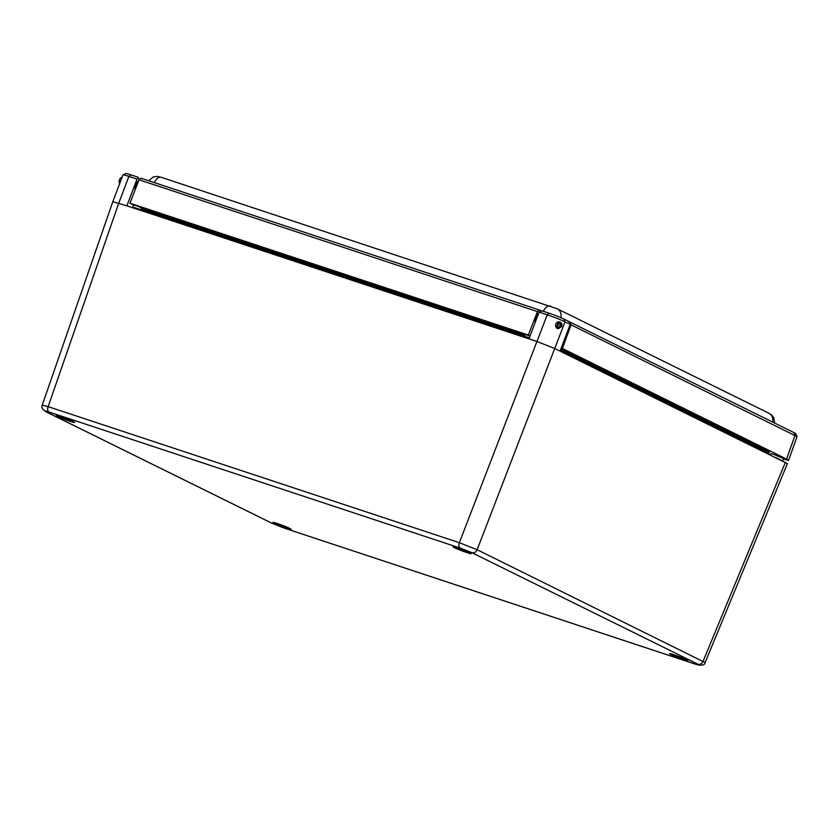 <?xml version="1.0" encoding="UTF-8"?>
<svg xmlns="http://www.w3.org/2000/svg" width="839" height="839" viewBox="0 0 839 839"><rect width="100%" height="100%" fill="white"/><g stroke="black" fill="none" stroke-linecap="round" stroke-linejoin="round"><path stroke-width="1.26" d="M705.117 662.558L477.139 549.713L459.363 542.707A4.583 2.559 108.3 0 0 460.087 548.035L471.938 552.702L697.901 664.215C700.271 665.453 699.401 665.421 695.3 664.1A4.583 2.559 108.3 0 0 695.479 664.184C701.551 665.883 704.76 665.337 705.117 662.558L787.402 463.61L554.852 348.552L537.086 341.546L126.878 205.828L137.04 179.085L138.026 178.298L139.798 179.179M126.878 205.828L112.793 201.727L122.976 174.921A13.76 0.891 20.8 0 1 123.018 174.879L125.976 173.568A11.463 0.745 -159.2 0 1 130.874 174.827L138.204 177.249L138.026 178.298M135.687 208.743L135.908 208.166M123.018 174.879A13.76 0.891 20.8 0 1 128.912 176.389L137.04 179.085M528.948 338.862L539.11 312.118L547.238 314.803A13.76 0.891 20.8 0 1 565.014 321.809L570.216 324.378L568.643 321.358L564.018 319.072A11.463 0.745 -159.2 0 0 549.209 313.23L541.984 310.839L539.11 312.118M561.679 326.539L558.124 328.71C553.709 327.682 555.596 320.225 560.085 322.113C561.836 322.879 562.361 324.347 561.679 326.539M560.053 351.122L570.216 324.378M112.793 201.727L42.202 405.216L48.148 406.642L118.75 203.132L128.912 176.389L130.874 174.827M471.938 552.702A4.583 3.796 -63.7 0 0 477.139 549.713L565.014 321.809L564.018 319.072M469.756 552.744A9.743 0.629 20.8 0 1 471.193 553.667A9.743 0.629 20.8 0 1 461.859 550.793A9.743 0.629 20.8 0 1 452.966 546.745A9.743 0.629 20.8 0 1 459.625 548.633A9.743 0.629 20.8 0 1 469.756 552.744M289.77 528.423A9.743 0.629 20.8 0 1 291.196 529.336A9.743 0.629 20.8 0 1 281.862 526.462A9.743 0.629 20.8 0 1 272.969 522.414A9.743 0.629 20.8 0 1 279.639 524.302A9.743 0.629 20.8 0 1 289.77 528.423M73.108 421.503A9.743 0.629 20.8 0 1 74.545 422.426A9.743 0.629 20.8 0 1 65.211 419.552A9.743 0.629 20.8 0 1 56.318 415.504A9.743 0.629 20.8 0 1 62.977 417.392A9.743 0.629 20.8 0 1 73.108 421.503M686.417 659.653A9.743 0.629 20.8 0 1 687.844 660.576A9.743 0.629 20.8 0 1 678.51 657.703A9.743 0.629 20.8 0 1 669.627 653.654A9.743 0.629 20.8 0 1 676.286 655.542A9.743 0.629 20.8 0 1 686.417 659.653M457.57 548.696L467.449 552.219L457.57 548.696M471.193 553.656A9.743 0.629 20.8 0 1 464.47 551.737A9.743 0.629 20.8 0 1 454.413 547.647A9.743 0.629 20.8 0 1 452.976 546.734M60.922 417.455L70.801 420.979L60.922 417.455M74.545 422.416A9.743 0.629 20.8 0 1 67.823 420.496A9.743 0.629 20.8 0 1 57.755 416.406A9.743 0.629 20.8 0 1 56.318 415.494M277.573 524.365L287.452 527.899L277.573 524.365M291.196 529.325A9.743 0.629 20.8 0 1 284.473 527.416A9.743 0.629 20.8 0 1 274.416 523.316A9.743 0.629 20.8 0 1 272.979 522.403M674.231 655.605L684.1 659.139L674.231 655.605M687.854 660.566A9.743 0.629 20.8 0 1 681.132 658.646A9.743 0.629 20.8 0 1 671.064 654.556A9.743 0.629 20.8 0 1 669.627 653.644M141.256 208.88L141.98 208.911M141.697 209.844L140.973 209.603M776.327 457.842L780.7 460.003M775.33 457.36L781.696 460.496M770.066 454.759L770.747 453.637L773.715 454.371L783.616 458.524L782.797 460.663M569.073 321.777L570.038 322.103L571.065 324.84L562.413 348.479L561.207 348.08M530.07 335.894L528.339 335.044L537.463 311.594L539.456 310.042L541.103 310.849M539.456 310.042L141.025 178.214L139.043 179.777L129.919 203.216L133.537 205.01M562.413 348.479L786.552 459.08L788.576 460.38L783.374 459.153M571.065 324.84L797.04 436.584L788.576 460.38M139.043 179.777L537.463 311.594M129.919 203.216L528.339 335.044M797.04 436.584L795.676 433.637L793.998 432.62L570.038 322.103M560.515 349.905A11.683 0.755 20.8 0 1 570.363 353.995L767.423 451.246A11.683 0.755 20.8 0 1 769.143 452.357A11.683 0.755 20.8 0 1 768.618 452.378M769.143 452.357L769.793 451.382A11.945 0.766 -159.2 0 0 769.793 451.372A11.945 0.766 -159.2 0 0 768.042 450.239L570.981 352.999A11.945 0.766 -159.2 0 0 560.934 348.814M141.634 209.96L140.931 209.729M525.088 334.698A11.945 0.766 -159.2 0 0 513.279 330.241L147.276 209.152A11.945 0.766 -159.2 0 0 142.127 207.873A11.945 0.766 -159.2 0 0 142.127 207.883L141.959 209.047A11.683 0.755 20.8 0 1 147.003 210.285L513.007 331.384A11.683 0.755 20.8 0 1 524.669 335.789M134.177 207.443L140.91 209.781L134.177 207.443M132.887 206.73L133.569 204.926L137.68 206.184L141.592 207.967L140.91 209.781M529.147 338.358L524.48 336.292L529.336 337.844M524.48 336.292L525.162 334.488L530.017 336.04M122.043 177.375A3.262 1.825 108.3 0 0 119.547 179.703A3.262 1.825 108.3 0 0 119.767 183.374M557.893 325.658A1.793 1.007 -71.7 0 1 559.55 323.655A1.793 1.007 -71.7 0 1 559.938 325.679A1.793 1.007 -71.7 0 1 558.417 327.074A1.793 1.007 -71.7 0 1 557.893 325.658M557.002 325.899A3.262 1.825 -71.7 0 1 560.001 322.27A3.262 1.825 -71.7 0 1 560.714 325.941A3.262 1.825 -71.7 0 1 557.956 328.469A3.262 1.825 -71.7 0 1 557.002 325.899M138.697 180.668A6.806 3.796 108.3 0 0 135.11 189.855M538.764 313.031A6.806 3.796 108.3 0 0 535.209 322.396M515.607 334.446L515.912 333.649A1.143 0.64 -71.7 0 1 516.845 332.852L145.504 209.981A1.143 0.64 108.3 0 0 144.57 210.788L515.912 333.649L524.815 337.163A1.143 0.944 -63.7 0 0 524.899 336.596M524.606 335.967A1.143 0.944 -63.7 0 0 524.417 335.841L516.845 332.852M141.372 210.62L141.592 210.054L144.57 210.788L144.266 211.575M524.711 337.456L526.829 338.159M560.106 350.996L567.269 353.901A1.143 0.944 -63.7 0 0 566.881 352.579L560.483 349.989M567.028 354.561L567.269 353.901L767.758 452.84A1.143 0.944 -63.7 0 0 767.36 451.508L566.881 352.579M767.507 453.49L767.758 452.84L768.765 453.49L767.36 451.508M549.209 313.23L547.238 314.803L459.363 542.707L48.148 406.642A4.583 2.559 108.3 0 0 48.872 411.98L460.087 548.035M785.377 462.31L703.113 661.226A4.583 3.796 -63.7 0 1 697.901 664.215M45.809 411.676A4.583 3.796 -63.7 0 0 45.862 411.697L271.826 523.211A4.583 3.796 -63.7 0 0 271.836 523.211A4.583 3.796 -63.7 0 0 272.235 523.379L46.26 411.865C43.901 410.628 44.761 410.659 48.872 411.98M42.202 405.216C41.111 407.272 42.328 409.432 45.862 411.697L45.862 411.697A4.583 3.796 -63.7 0 0 46.26 411.865M695.479 664.184L284.264 528.119A4.583 2.559 108.3 0 0 284.452 528.171M695.3 664.1L284.075 528.046A4.583 2.559 108.3 0 0 284.264 528.119L271.836 523.211M284.075 528.046L272.235 523.379M793.998 432.62L795.026 435.368L786.552 459.08M772.698 422.101A9.177 7.593 -63.7 0 0 769.017 413.291L557.222 308.773A9.177 7.593 116.3 0 1 560.892 317.656M550.72 306.204A9.177 5.118 108.3 0 0 550.353 306.046A9.177 5.118 108.3 0 0 543.347 311.3M161.675 177.48A9.177 5.118 108.3 0 0 161.308 177.323A9.177 5.118 108.3 0 0 154.292 182.598M768.042 450.239L767.423 451.246M147.276 209.152L147.003 210.285M513.279 330.241L513.007 331.384M570.981 352.999L570.363 353.995M141.592 210.054C141.644 208.921 142.955 208.901 145.504 209.981M768.566 454.014L768.765 453.49M774.701 423.097L773.757 417.717L771.366 414.76L769.017 413.291M148.713 180.752L153.149 177.029L156.977 176.379L161.308 177.323L557.222 308.773M557.18 328.217L557.956 328.469M559.005 321.935L560.001 322.27"/></g></svg>
